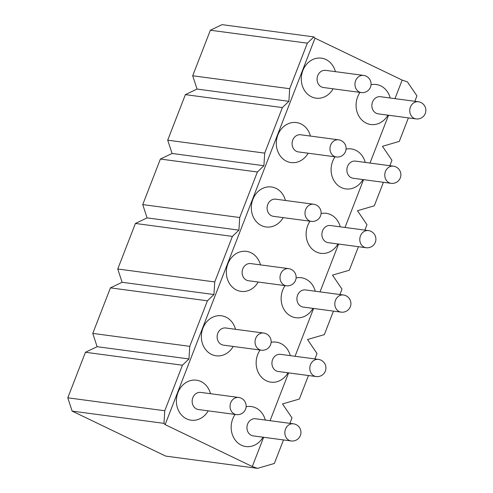 <?xml version="1.0" encoding="UTF-8"?>
<svg xmlns="http://www.w3.org/2000/svg" width="493" height="493" viewBox="0 0 493 493"><rect width="100%" height="100%" fill="white"/><g stroke="black" fill="none" stroke-linecap="round" stroke-linejoin="round"><path stroke-width="0.74" d="M361.283 92.561L323.383 87.507A8.652 7.444 -82.4 0 1 321.43 86.916A8.652 7.444 -82.4 0 1 317.375 76.785A8.652 7.444 -82.4 0 1 325.676 70.357L363.569 75.411A8.652 7.444 97.6 0 0 355.268 81.838A8.652 7.444 97.6 0 0 359.329 91.975A8.652 7.444 97.6 0 0 361.283 92.561A8.652 8.652 0 0 0 371.001 85.129A8.652 8.652 0 0 0 363.569 75.411M416.074 118.912L378.18 113.858A8.652 7.444 -82.4 0 1 376.227 113.267A8.652 7.444 -82.4 0 1 372.166 103.136A8.652 7.444 -82.4 0 1 380.467 96.708L418.36 101.761A8.652 7.444 97.6 0 0 410.065 108.189A8.652 7.444 97.6 0 0 414.12 118.326A8.652 7.444 97.6 0 0 416.074 118.912A8.652 8.652 0 0 0 425.792 111.48A8.652 8.652 0 0 0 418.36 101.761M336.3 156.971L298.401 151.912A8.652 7.444 -82.4 0 1 296.447 151.326A8.652 7.444 -82.4 0 1 292.392 141.195A8.652 7.444 -82.4 0 1 300.693 134.768L338.586 139.821A8.652 7.444 97.6 0 0 330.285 146.248A8.652 7.444 97.6 0 0 334.346 156.38A8.652 7.444 97.6 0 0 336.3 156.971A8.652 8.652 0 0 0 346.018 149.539A8.652 8.652 0 0 0 338.586 139.821M391.091 183.322L353.198 178.263A8.652 7.444 -82.4 0 1 351.244 177.677A8.652 7.444 -82.4 0 1 347.183 167.546A8.652 7.444 -82.4 0 1 355.484 161.119L393.377 166.172A8.652 7.444 97.6 0 0 385.082 172.599A8.652 7.444 97.6 0 0 389.137 182.737A8.652 7.444 97.6 0 0 391.091 183.322A8.652 8.652 0 0 0 400.809 175.89A8.652 8.652 0 0 0 393.377 166.172M311.317 221.375L273.418 216.322A8.652 7.444 -82.4 0 1 271.464 215.737A8.652 7.444 -82.4 0 1 267.409 205.599A8.652 7.444 -82.4 0 1 275.71 199.172L313.603 204.231A8.652 7.444 97.6 0 0 305.303 210.659A8.652 7.444 97.6 0 0 309.364 220.79A8.652 7.444 97.6 0 0 311.317 221.375A8.652 8.652 0 0 0 321.035 213.95A8.652 8.652 0 0 0 313.603 204.231M366.108 247.726L328.215 242.673A8.652 7.444 -82.4 0 1 326.261 242.088A8.652 7.444 -82.4 0 1 322.2 231.95A8.652 7.444 -82.4 0 1 330.501 225.523L368.394 230.582A8.652 7.444 97.6 0 0 360.1 237.01A8.652 7.444 97.6 0 0 364.154 247.141A8.652 7.444 97.6 0 0 366.108 247.726A8.652 8.652 0 0 0 375.826 240.301A8.652 8.652 0 0 0 368.394 230.582M286.334 285.786L248.441 280.733A8.652 7.444 -82.4 0 1 246.482 280.147A8.652 7.444 -82.4 0 1 242.427 270.01A8.652 7.444 -82.4 0 1 250.727 263.582L288.621 268.636A8.652 7.444 97.6 0 0 280.32 275.063A8.652 7.444 97.6 0 0 284.381 285.2A8.652 7.444 97.6 0 0 286.334 285.786A8.652 8.652 0 0 0 296.053 278.354A8.652 8.652 0 0 0 288.621 268.636M341.125 312.137L303.232 307.084A8.652 7.444 -82.4 0 1 301.278 306.498A8.652 7.444 -82.4 0 1 297.217 296.361A8.652 7.444 -82.4 0 1 305.518 289.933L343.411 294.993A8.652 7.444 97.6 0 0 335.117 301.42A8.652 7.444 97.6 0 0 339.172 311.551A8.652 7.444 97.6 0 0 341.125 312.137A8.652 8.652 0 0 0 350.843 304.705A8.652 8.652 0 0 0 343.411 294.993M261.352 350.196L223.458 345.137A8.652 7.444 -82.4 0 1 221.499 344.552A8.652 7.444 -82.4 0 1 217.444 334.42A8.652 7.444 -82.4 0 1 225.745 327.993L263.638 333.046A8.652 7.444 97.6 0 0 255.343 339.474A8.652 7.444 97.6 0 0 259.398 349.611A8.652 7.444 97.6 0 0 261.352 350.196A8.652 8.652 0 0 0 271.07 342.764A8.652 8.652 0 0 0 263.638 333.046M316.142 376.547L278.249 371.494A8.652 7.444 -82.4 0 1 276.296 370.902A8.652 7.444 -82.4 0 1 272.235 360.771A8.652 7.444 -82.4 0 1 280.535 354.344L318.429 359.397A8.652 7.444 97.6 0 0 310.134 365.824A8.652 7.444 97.6 0 0 314.189 375.962A8.652 7.444 97.6 0 0 316.142 376.547A8.652 8.652 0 0 0 325.861 369.115A8.652 8.652 0 0 0 318.429 359.397M236.369 414.607L198.476 409.547A8.652 7.444 -82.4 0 1 196.516 408.962A8.652 7.444 -82.4 0 1 192.461 398.831A8.652 7.444 -82.4 0 1 200.762 392.403L238.655 397.457A8.652 7.444 97.6 0 0 230.36 403.884A8.652 7.444 97.6 0 0 234.415 414.015A8.652 7.444 97.6 0 0 236.369 414.607A8.652 8.652 0 0 0 246.087 407.175A8.652 8.652 0 0 0 238.655 397.457M291.16 440.958L253.266 435.898A8.652 7.444 -82.4 0 1 251.313 435.313A8.652 7.444 -82.4 0 1 247.258 425.182A8.652 7.444 -82.4 0 1 255.553 418.754L293.446 423.807A8.652 7.444 97.6 0 0 285.151 430.235A8.652 7.444 97.6 0 0 289.206 440.372A8.652 7.444 97.6 0 0 291.16 440.958A8.652 8.652 0 0 0 300.878 433.526A8.652 8.652 0 0 0 293.446 423.807M165.13 424.621L163.984 423.358L72.138 411.1L165.697 456.099L257.537 468.35L252.28 466.532L165.13 424.621L315.021 38.171L402.171 80.082L407.434 81.9L416.936 95.876L414.835 101.293M408.395 117.889L399.275 141.411L382.451 146.304L391.953 160.28L389.852 165.703M163.984 423.358L164.773 410.755L182.435 365.214L188.967 358.947L189.756 346.345L207.417 300.804L213.95 294.537L214.738 281.934L232.4 236.4L238.926 230.126L239.721 217.524L257.383 171.989L263.909 165.722L264.704 153.12L282.366 107.579L288.892 101.311L289.687 88.709L307.349 43.168L210.363 30.233L222.035 24.65L313.875 36.901L315.021 38.171M210.363 30.233L192.695 75.768L197.052 89.06L288.892 101.311M282.366 107.579L185.38 94.638L197.052 89.06M185.38 94.638L167.712 140.178L172.069 153.465L263.909 165.722M257.383 171.989L160.398 159.048L172.069 153.465M160.398 159.048L142.736 204.589L147.087 217.875L238.926 230.126M232.4 236.4L135.415 223.458L147.087 217.875M135.415 223.458L117.753 268.993L122.104 282.286L213.95 294.537M207.417 300.804L110.432 287.869L122.104 282.286M110.432 287.869L92.77 333.404L97.121 346.696L188.967 358.947M182.435 365.214L85.449 352.273L97.121 346.696M85.449 352.273L67.787 397.814L72.138 411.1M333.126 88.802A20.182 17.372 -82.4 0 1 311.484 96.794A20.182 17.372 -82.4 0 1 302.856 70.53A20.182 17.372 -82.4 0 1 325.941 59.517A20.182 17.372 -82.4 0 1 335.413 71.658M252.28 466.532L263.626 437.285M270.059 420.689L288.608 372.874M295.042 356.279L313.591 308.464M320.025 291.868L338.574 244.053M345.008 227.458L363.557 179.649M369.99 163.054L388.539 115.239M394.973 98.643L402.171 80.082M387.917 115.152A20.182 17.372 -82.4 0 1 366.274 123.145A20.182 17.372 -82.4 0 1 360.007 92.388M371.044 84.697A20.182 17.372 -82.4 0 1 380.732 85.868A20.182 17.372 -82.4 0 1 390.203 98.008M308.143 153.212A20.182 17.372 -82.4 0 1 286.501 161.199A20.182 17.372 -82.4 0 1 277.873 134.94A20.182 17.372 -82.4 0 1 300.958 123.928A20.182 17.372 -82.4 0 1 310.43 136.062M362.934 179.563A20.182 17.372 -82.4 0 1 341.292 187.55A20.182 17.372 -82.4 0 1 335.024 156.799M346.061 149.108A20.182 17.372 -82.4 0 1 355.749 150.279A20.182 17.372 -82.4 0 1 365.221 162.419M283.161 217.623A20.182 17.372 -82.4 0 1 261.518 225.609A20.182 17.372 -82.4 0 1 252.891 199.345A20.182 17.372 -82.4 0 1 275.975 188.332A20.182 17.372 -82.4 0 1 285.447 200.472M337.951 243.973A20.182 17.372 -82.4 0 1 316.309 251.96A20.182 17.372 -82.4 0 1 310.042 221.209M321.079 213.512A20.182 17.372 -82.4 0 1 330.766 214.683A20.182 17.372 -82.4 0 1 340.238 226.823M258.178 282.033A20.182 17.372 -82.4 0 1 236.535 290.02A20.182 17.372 -82.4 0 1 227.908 263.755A20.182 17.372 -82.4 0 1 250.992 252.743A20.182 17.372 -82.4 0 1 260.464 264.883M312.969 308.384A20.182 17.372 -82.4 0 1 291.326 316.37A20.182 17.372 -82.4 0 1 285.059 285.62M296.096 277.923A20.182 17.372 -82.4 0 1 305.783 279.093A20.182 17.372 -82.4 0 1 315.255 291.234M233.195 346.437A20.182 17.372 -82.4 0 1 211.552 354.43A20.182 17.372 -82.4 0 1 202.925 328.165A20.182 17.372 -82.4 0 1 226.01 317.153A20.182 17.372 -82.4 0 1 235.481 329.293M287.986 372.788A20.182 17.372 -82.4 0 1 266.343 380.781A20.182 17.372 -82.4 0 1 260.076 350.024M271.113 342.333A20.182 17.372 -82.4 0 1 280.8 343.504A20.182 17.372 -82.4 0 1 290.272 355.644M263.003 437.199A20.182 17.372 -82.4 0 1 241.36 445.185A20.182 17.372 -82.4 0 1 235.093 414.434M246.13 406.743A20.182 17.372 -82.4 0 1 255.818 407.914A20.182 17.372 -82.4 0 1 265.296 420.048M208.212 410.848A20.182 17.372 -82.4 0 1 186.57 418.834A20.182 17.372 -82.4 0 1 177.942 392.576A20.182 17.372 -82.4 0 1 201.027 381.557A20.182 17.372 -82.4 0 1 210.499 393.697M307.349 43.168L313.875 36.901M164.773 410.755L67.787 397.814M189.756 346.345L92.77 333.404M214.738 281.934L117.753 268.993M239.721 217.524L142.736 204.589M264.704 153.12L167.712 140.178M289.687 88.709L192.695 75.768M308.464 375.524L299.343 399.047L282.52 403.94L292.022 417.916L289.921 423.339M283.487 439.929L274.361 463.457L257.537 468.35M383.412 182.299L374.292 205.821L357.468 210.714L366.971 224.691L364.869 230.108M358.429 246.703L349.309 270.232L332.485 275.125L341.988 289.101L339.887 294.518M333.447 311.114L324.326 334.636L307.503 339.535L317.005 353.512L314.904 358.929"/></g></svg>
